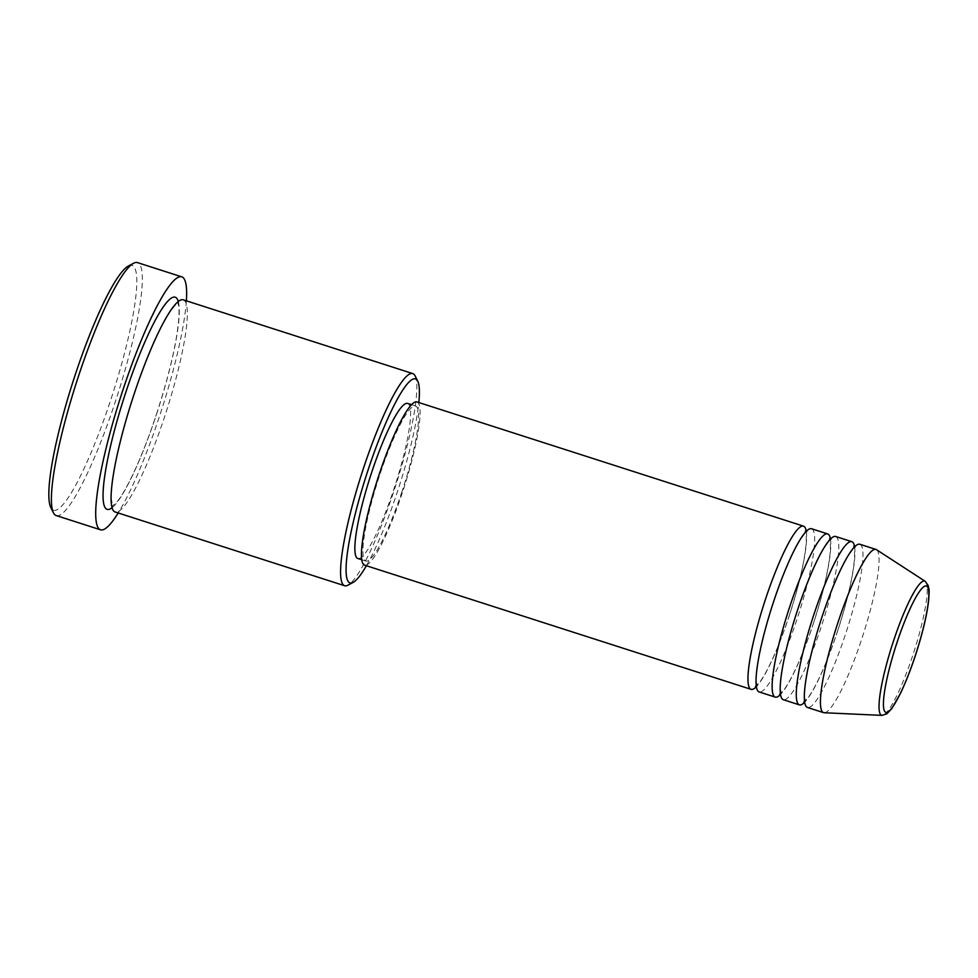 <?xml version="1.0" encoding="UTF-8"?>
<svg xmlns="http://www.w3.org/2000/svg" width="978" height="978" viewBox="0 0 978 978"><rect width="100%" height="100%" fill="white"/><g stroke="black" fill="none" stroke-linecap="round" stroke-linejoin="round"><path stroke-width="0.73" stroke-dasharray="4.89 3.67" d="M806.288 531.347A85.709 13.851 -72.2 0 1 789.087 616.25A85.709 13.851 -72.2 0 1 756.349 686.739M811.557 528.743A85.709 13.851 -72.2 0 1 797.131 618.842A85.709 13.851 -72.2 0 1 759.124 691.935M830.444 539.11A85.709 13.851 -72.2 0 1 813.244 624.013A85.709 13.851 -72.2 0 1 780.505 694.502M835.713 536.506A85.709 13.851 -72.2 0 1 821.288 626.605A85.709 13.851 -72.2 0 1 783.28 699.698M854.601 546.873A85.709 13.851 -72.2 0 1 837.4 631.776A85.709 13.851 -72.2 0 1 804.662 702.265M859.87 544.269A85.709 13.851 -72.2 0 1 845.457 634.367A85.709 13.851 -72.2 0 1 807.437 707.461M366.395 565.724A107.128 17.311 107.8 0 0 397.471 491.579A107.128 17.311 107.8 0 0 418.829 402.533M415.124 375.919A111.419 18.007 -72.2 0 1 394.036 490.711A111.419 18.007 -72.2 0 1 347.875 585.211M128.399 266.016A128.558 20.77 -72.2 0 1 110.526 400.552A128.558 20.77 -72.2 0 1 50.795 507.496M56.223 515.565A132.849 21.467 107.8 0 0 115.147 402.276A132.849 21.467 107.8 0 0 137.507 262.617M183.289 299.843A111.419 18.007 -72.2 0 1 164.536 416.97A111.419 18.007 -72.2 0 1 115.111 511.983M416.995 401.946A85.709 13.851 -72.2 0 1 402.569 492.044A85.709 13.851 -72.2 0 1 364.549 565.137M401.982 491.616A81.418 13.154 -72.2 0 1 365.87 561.054A81.418 13.154 -72.2 0 1 379.574 475.467A81.418 13.154 -72.2 0 1 415.687 406.029A81.418 13.154 -72.2 0 1 401.982 491.616M407.63 403.437A81.418 13.154 -72.2 0 1 393.926 489.037A81.418 13.154 -72.2 0 1 357.814 558.475M186.37 300.833A132.849 21.467 -72.2 0 1 159.438 416.506A132.849 21.467 -72.2 0 1 118.191 512.973M876.532 549.709A85.709 13.851 -72.2 0 1 861.557 639.539A85.709 13.851 -72.2 0 1 824.148 712.742M925.164 581.311A70.477 11.394 -72.2 0 1 912.841 655.187A70.477 11.394 -72.2 0 1 882.07 715.383M178.314 301.517A111.419 18.007 -72.2 0 1 156.48 414.379A111.419 18.007 -72.2 0 1 112.042 507.729M789.038 616.201C799.197 584.832 804.943 559.966 806.275 541.604C806.19 526.519 805.224 532.729 805.432 531.03L807.156 531.58C806.679 532.631 808.341 528.475 800.493 539.404C791.972 553.071 782.999 573.903 773.586 601.886C766.459 623.597 761.385 643.059 758.353 660.272C756.838 669.196 756.141 676.165 756.263 681.177L757.192 687.057L755.468 686.507L759.649 682.265C762.681 678.267 766.165 672.192 770.126 664.062C776.581 650.663 782.889 634.71 789.038 616.201M813.195 623.964C823.354 592.595 829.1 567.729 830.432 549.367C830.346 534.281 829.381 540.492 829.588 538.792L831.312 539.343C830.835 540.394 832.51 536.237 824.65 547.167C816.129 560.834 807.156 581.665 797.742 609.649C790.615 631.36 785.542 650.822 782.51 668.035C780.994 676.959 780.297 683.928 780.42 688.94L781.349 694.82L779.625 694.27L783.806 690.028C786.838 686.03 790.322 679.955 794.283 671.825C800.737 658.426 807.046 642.473 813.195 623.964M837.351 631.727C847.51 600.358 853.256 575.492 854.589 557.13C854.503 542.044 853.537 548.255 853.745 546.555L855.469 547.105C854.992 548.157 856.667 544 848.806 554.929C840.285 568.597 831.312 589.428 821.899 617.411C814.772 639.123 809.698 658.585 806.667 675.798C805.151 684.722 804.454 691.69 804.576 696.703L805.505 702.583L803.782 702.033L807.975 697.791C810.994 693.793 814.478 687.717 818.439 679.588C824.894 666.189 831.202 650.236 837.351 631.727M156.443 414.33C169.671 373.486 177.152 341.053 178.913 317.031C179.206 310.857 178.974 306.53 178.24 304.06L177.531 302.385L178.436 302.679C177.923 303.926 179.439 298.828 169.035 313.388C157.861 331.31 146.162 358.486 133.913 394.916C124.426 423.816 117.739 449.611 113.839 472.288C111.957 483.633 111.125 492.496 111.345 498.902L112.825 506.849L111.92 506.555L117.763 500.968C121.663 495.883 126.15 488.193 131.223 477.875C139.817 460.222 148.228 439.036 156.443 414.33M365.87 561.054L361.75 559.734M415.687 406.029L411.567 404.696"/><path stroke-width="1.47" d="M756.349 686.739A85.709 13.851 -72.2 0 1 751.067 689.343A85.709 13.851 -72.2 0 1 765.493 599.245A85.709 13.851 -72.2 0 1 803.513 526.152A85.709 13.851 -72.2 0 1 806.288 531.347M780.505 694.502A85.709 13.851 -72.2 0 1 775.224 697.106L759.124 691.935A85.709 13.851 -72.2 0 1 773.549 601.837A85.709 13.851 -72.2 0 1 811.557 528.743L827.669 533.915A85.709 13.851 -72.2 0 1 830.444 539.11M775.224 697.106A85.709 13.851 -72.2 0 1 789.649 607.008A85.709 13.851 -72.2 0 1 827.669 533.915M804.662 702.265A85.709 13.851 -72.2 0 1 799.381 704.869L783.28 699.698A85.709 13.851 -72.2 0 1 797.706 609.6A85.709 13.851 -72.2 0 1 835.713 536.506L851.826 541.678A85.709 13.851 -72.2 0 1 854.601 546.873M799.381 704.869A85.709 13.851 -72.2 0 1 813.806 614.771A85.709 13.851 -72.2 0 1 851.826 541.678M882.07 715.383L824.148 712.742A85.709 13.851 -72.2 0 1 823.537 712.632L807.437 707.461A85.709 13.851 -72.2 0 1 821.862 617.362A85.709 13.851 -72.2 0 1 859.87 544.269L875.982 549.44A85.709 13.851 -72.2 0 1 876.532 549.709L925.164 581.311A70.477 11.394 -72.2 0 0 893.44 641.201A70.477 11.394 -72.2 0 0 882.07 715.383L886.887 713.793L891.667 708.757L900.493 693.341C905.579 682.681 910.518 670.162 915.298 655.786C922.168 634.759 926.569 616.812 928.489 601.922C929.748 587.509 928.843 589.489 928.159 585.443L925.164 581.311M418.829 402.533A107.128 17.311 107.8 0 0 417.753 381.2A107.128 17.311 107.8 0 0 367.972 470.332A107.128 17.311 107.8 0 0 353.082 582.436A107.128 17.311 107.8 0 0 366.395 565.724M353.082 582.436L347.875 585.211A111.419 18.007 -72.2 0 1 344.611 585.736A111.419 18.007 -72.2 0 1 363.364 468.609A111.419 18.007 -72.2 0 1 412.777 373.584A111.419 18.007 -72.2 0 1 415.124 375.919L417.753 381.2M53.423 512.79L50.795 507.496A128.558 20.77 -72.2 0 1 75.147 375.051A128.558 20.77 -72.2 0 1 128.399 266.016L133.607 263.253A132.849 21.467 107.8 0 0 78.582 375.919A132.849 21.467 107.8 0 0 53.423 512.79A132.849 21.467 107.8 0 0 56.223 515.565L100.514 529.795A132.849 21.467 -72.2 0 1 122.873 390.149A132.849 21.467 -72.2 0 1 181.798 276.847A132.849 21.467 -72.2 0 1 186.37 300.833M344.611 585.736L115.111 511.983A111.419 18.007 -72.2 0 1 133.864 394.855A111.419 18.007 -72.2 0 1 183.289 299.843L412.777 373.584M751.067 689.343L364.549 565.137A85.709 13.851 -72.2 0 1 378.975 475.039A85.709 13.851 -72.2 0 1 416.995 401.946L803.513 526.152M361.75 559.734L357.814 558.475A81.418 13.154 -72.2 0 1 371.518 472.875A81.418 13.154 -72.2 0 1 407.63 403.437L411.567 404.696M118.191 512.973A132.849 21.467 -72.2 0 1 100.514 529.795M823.537 712.632A85.709 13.851 -72.2 0 1 837.963 622.534A85.709 13.851 -72.2 0 1 875.982 549.44M181.798 276.847L137.507 262.617A132.849 21.467 107.8 0 0 133.607 263.253M896.997 642.57A66.345 10.721 107.8 0 0 885.322 712.057A66.345 10.721 107.8 0 0 915.261 655.725A66.345 10.721 107.8 0 0 926.924 586.25A66.345 10.721 107.8 0 0 896.997 642.57M112.042 507.729A111.419 18.007 -72.2 0 1 125.82 392.276A111.419 18.007 -72.2 0 1 178.314 301.517M805.432 531.03L806.227 531.531M829.588 538.792L830.383 539.294M853.745 546.555L854.54 547.057M804.723 702.082L803.782 702.033M780.566 694.319L779.625 694.27M756.41 686.556L755.468 686.507"/></g></svg>
